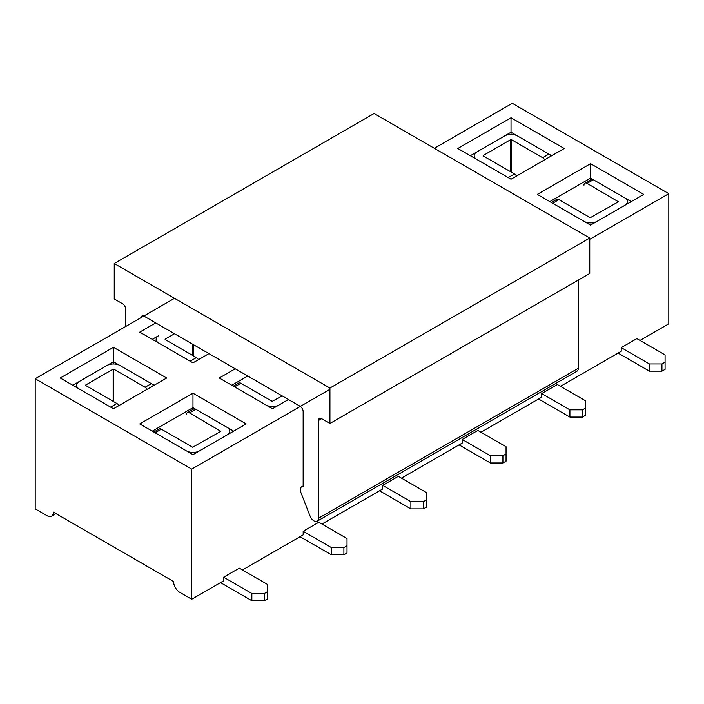 <?xml version="1.0" encoding="UTF-8"?>
<svg xmlns="http://www.w3.org/2000/svg" width="704" height="704" viewBox="0 0 704 704"><rect width="100%" height="100%" fill="white"/><g stroke="black" fill="none" stroke-linecap="round" stroke-linejoin="round"><path stroke-width="1.06" d="M113.458 363.977L113.458 361.75L72.767 385.246M158.814 343.112A9.293 5.368 180 0 1 156.13 339.337A9.293 5.368 180 0 1 158.849 335.544L152.275 339.337M35.2 378.734L191.726 469.102L191.726 599.236L179.828 592.372A8.853 5.113 60 0 1 173.562 581.522L53.354 512.125A8.853 5.113 60 0 1 51.524 516.173A8.853 5.113 60 0 1 47.098 515.733L35.2 508.869L35.2 378.734L174.504 298.311M434.333 148.306L512.274 103.303L668.8 193.67L668.8 323.796L639.998 340.428M511.025 134.438L511.025 132.22L470.334 155.716M191.726 599.236L223.652 580.8L223.652 577.183L239.307 568.146L267.511 584.434L267.511 591.659L264.378 593.472L251.856 593.472L223.652 577.183M242.431 569.958L303.169 534.89L303.169 531.282L318.815 522.245L347.019 538.525L347.019 545.758L343.895 547.562L331.373 547.562L303.169 531.282M321.948 524.049L382.677 488.99L382.677 485.373L398.332 476.335L426.536 492.624L426.536 499.849L423.403 501.662L410.881 501.662L382.677 485.373M401.465 478.148L462.194 443.08L462.194 439.463L477.84 430.434L506.053 446.714L506.053 453.948L502.92 455.752L490.398 455.752L462.194 439.463M480.973 432.238L541.702 397.179L541.702 393.562L557.357 384.525L585.561 400.805L585.561 408.038L582.428 409.842L569.906 409.842L541.702 393.562M560.49 386.329L621.218 351.27L621.218 347.653L636.874 338.615L665.078 354.904L665.078 362.129L661.945 363.942L649.422 363.942L621.218 347.653M113.458 408.742L60.245 378.013L113.458 347.292L166.681 378.013L113.458 408.742M208.938 353.619L192.975 362.833L139.753 332.112L155.725 322.89M511.025 179.212L457.811 148.482L511.025 117.762L564.247 148.482L511.025 179.212M192.975 454.643L139.753 423.922L192.975 393.202L246.189 423.922L192.975 454.643M288.455 399.52L272.483 408.742L219.27 378.013L235.233 368.799M590.542 225.113L537.319 194.392L590.542 163.662L643.755 194.392L590.542 225.113M191.726 469.102L329.93 389.312M589.758 239.298L668.8 193.67M631.233 201.617L590.542 178.121L549.842 201.617M590.542 179.881L590.542 163.662M247.755 376.024L231.792 385.246M233.666 431.147L192.975 407.66L152.275 431.147M192.975 409.411L192.975 393.202M551.725 155.716L511.025 132.22L511.025 117.762M154.158 385.246L113.458 361.75L113.458 347.292M544.694 159.773A4.426 2.552 60 0 0 542.643 157.705L511.342 139.63L511.342 172.163M476.872 159.491A9.293 5.368 180 0 1 474.179 155.716A9.293 5.368 180 0 1 476.907 151.914L504.451 136.013A9.293 5.368 180 0 1 517.598 136.013L548.9 154.088A4.426 2.552 60 0 1 550.959 156.156M483.164 155.892L514.466 173.967A4.426 2.552 -120 0 1 516.525 176.035M510.717 171.802L510.717 139.63L483.164 155.531M510.717 139.63L511.342 139.63M551.364 202.497L556.706 199.408A4.426 2.552 -120 0 1 558.923 199.628L590.225 217.703L618.402 201.802L587.092 183.366A4.426 2.552 60 0 0 584.883 183.146A4.426 2.552 60 0 0 583.968 185.17M597.08 221.338A9.293 5.368 180 0 1 584.003 221.338M584.883 183.146L591.14 179.529A4.426 2.552 60 0 1 593.358 179.749L624.659 197.824A9.293 5.368 180 0 1 627.387 201.617A9.293 5.368 180 0 1 624.694 205.392M649.422 363.942L649.422 371.166L618.086 353.074M665.078 362.129L665.078 369.362L661.945 371.166L649.422 371.166M661.945 363.942L661.945 371.166M569.906 409.842L569.906 417.076L538.578 398.983M585.561 408.038L585.561 415.263L582.428 417.076L569.906 417.076M582.428 409.842L582.428 417.076M490.398 455.752L490.398 462.977L459.061 444.893M506.053 453.948L506.053 461.173L502.92 462.977L490.398 462.977M502.92 455.752L502.92 462.977M410.881 501.662L410.881 508.886L379.544 490.794M426.536 499.849L426.536 507.082L423.403 508.886L410.881 508.886M423.403 501.662L423.403 508.886M165.114 339.522L196.416 357.597A4.426 2.552 -120 0 1 198.466 359.665M174.504 333.74L165.114 339.161M233.314 386.126L238.656 383.038A4.426 2.552 -120 0 1 240.874 383.258L272.175 401.333L282.19 395.912M279.03 404.967A9.293 5.368 180 0 1 265.945 404.967M331.373 547.562L331.373 554.796L300.036 536.703M347.019 545.758L347.019 552.983L343.895 554.796L331.373 554.796M343.895 547.562L343.895 554.796M147.127 389.303A4.426 2.552 60 0 0 145.077 387.235L113.775 369.16L113.775 401.694M79.306 389.022A9.293 5.368 180 0 1 76.613 385.246A9.293 5.368 180 0 1 79.341 381.454L106.885 365.543A9.293 5.368 180 0 1 120.032 365.543L151.342 383.618A4.426 2.552 60 0 1 153.393 385.686M85.598 385.422L116.908 403.498A4.426 2.552 -120 0 1 118.958 405.566M113.15 401.333L113.15 369.16L85.598 385.062M113.15 369.16L113.775 369.16M153.798 432.027L159.139 428.947A4.426 2.552 -120 0 1 161.357 429.167L192.658 447.234L220.836 431.332L189.534 412.896A4.426 2.552 60 0 0 187.317 412.676A4.426 2.552 60 0 0 186.402 414.709M199.514 450.868A9.293 5.368 180 0 1 186.437 450.868M187.317 412.676L193.574 409.059A4.426 2.552 60 0 1 195.791 409.279L227.093 427.354A9.293 5.368 180 0 1 229.821 431.147A9.293 5.368 180 0 1 227.128 434.931M251.856 593.472L251.856 600.697L220.519 582.613M267.511 591.659L267.511 598.893L264.378 600.697L251.856 600.697M264.378 593.472L264.378 600.697M144.153 316.21L300.018 406.199M300.335 406.402A4.426 2.552 -120 0 1 303.151 411.62L303.151 486.499A6.406 3.696 -120 0 0 301.673 486.781A6.406 3.696 -120 0 0 300.96 492.694L310.042 516.014A6.406 3.696 -120 0 0 317.161 521.198A6.406 3.696 -120 0 0 318.49 518.267L318.49 420.482L321.622 418.669L329.93 423.474L589.758 273.46L589.758 238.04L374.07 113.511L114.242 263.516L114.242 298.945L122.558 303.741A4.426 2.552 -120 0 1 125.682 309.162L125.682 326.498M317.161 521.198L576.99 371.193A6.406 3.696 -120 0 0 578.318 368.254L578.318 280.069M329.93 423.474L329.93 388.045L589.758 238.04M329.93 388.045L114.242 263.516M143.81 316.034A4.426 2.552 -120 0 0 141.944 315.99A4.426 2.552 -120 0 0 141.046 317.627M321.622 418.669A4.426 2.552 -120 0 0 319.405 418.458A4.426 2.552 -120 0 0 318.49 420.482M542.643 157.705L548.9 154.088M508.209 177.584L514.466 173.967M558.923 199.628L552.658 203.245M593.358 179.749L587.092 183.366M190.159 361.205L196.416 357.597M192.658 355.423L192.658 344.221M193.283 344.582L193.283 355.784M240.874 383.258L234.608 386.874M145.077 387.235L151.342 383.618M110.642 407.114L116.908 403.498M161.357 429.167L155.1 432.775M195.791 409.279L189.534 412.896M318.49 518.267L578.318 368.254M51.524 516.173L55.95 513.621M474.179 155.716L474.179 157.934M627.387 201.617L627.387 203.843M156.13 339.337L156.13 341.563M76.613 385.246L76.613 387.464M229.821 431.147L229.821 433.374M301.673 486.781L303.151 485.936"/></g></svg>
